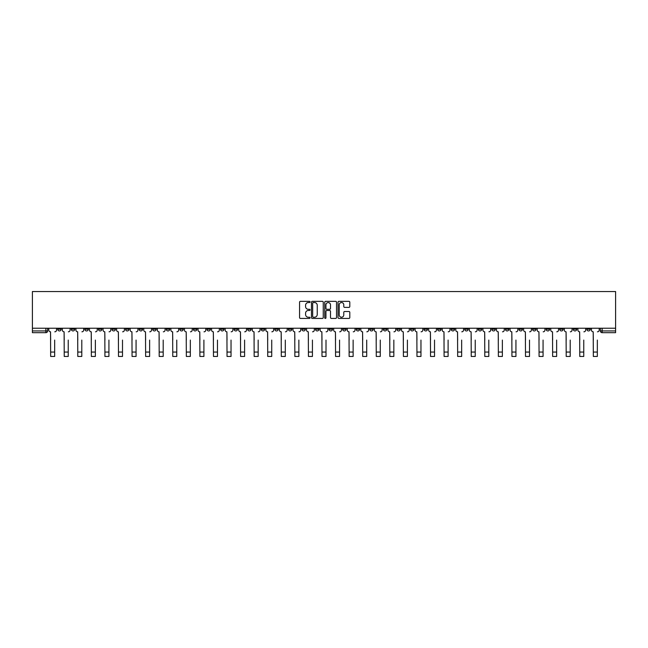 <?xml version="1.0" encoding="UTF-8"?>
<svg xmlns="http://www.w3.org/2000/svg" width="648" height="648" viewBox="0 0 648 648"><rect width="100%" height="100%" fill="white"/><g stroke="black" fill="none" stroke-linecap="round" stroke-linejoin="round"><path stroke-width="0.97" d="M310.084 301.952A0.599 0.599 0 0 0 309.485 301.352L300.421 301.352A0.851 0.851 0 0 0 299.562 302.203L299.562 317.569A0.851 0.851 0 0 0 300.421 318.427L309.485 318.427A0.599 0.599 0 0 0 310.084 317.828A0.599 0.599 0 0 0 309.485 317.228L308.318 317.228A2.73 2.73 0 0 1 305.581 314.499L305.581 313.219A2.73 2.73 0 0 1 308.318 310.489L309.485 310.489A0.599 0.599 0 0 0 310.084 309.89A0.599 0.599 0 0 0 309.485 309.29L308.318 309.29A2.73 2.73 0 0 1 305.581 306.561L305.581 305.281A2.73 2.73 0 0 1 308.318 302.551L309.485 302.551A0.599 0.599 0 0 0 310.084 301.952M505.416 328.236L505.416 329.2L508.891 329.2A1.742 1.742 0 0 1 507.149 330.934A1.742 1.742 0 0 1 505.416 329.2L505.416 328.236M424.011 328.236L424.011 329.2L427.494 329.2A1.742 1.742 0 0 1 425.752 330.934A1.742 1.742 0 0 1 424.011 329.2L424.011 328.236M410.443 328.236L410.443 329.2L413.926 329.2A1.742 1.742 0 0 1 412.185 330.934A1.742 1.742 0 0 1 410.443 329.2L410.443 328.236M329.046 328.236L329.046 329.2L332.521 329.2A1.742 1.742 0 0 1 330.78 330.934A1.742 1.742 0 0 1 329.046 329.2L329.046 328.236M315.479 328.236L315.479 329.2L318.954 329.2A1.742 1.742 0 0 1 317.22 330.934A1.742 1.742 0 0 1 315.479 329.2L315.479 328.236M301.911 328.236L301.911 329.2L305.386 329.2A1.742 1.742 0 0 1 303.653 330.934A1.742 1.742 0 0 1 301.911 329.2L301.911 328.236M274.776 328.236L274.776 329.2L278.259 329.2A1.742 1.742 0 0 1 276.518 330.934A1.742 1.742 0 0 1 274.776 329.2L274.776 328.236M247.641 329.2L247.641 328.236L247.641 329.2A1.742 1.742 0 0 0 249.383 330.934A1.742 1.742 0 0 1 247.641 329.2L251.124 329.2A1.742 1.742 0 0 1 249.383 330.934A1.742 1.742 0 0 0 251.124 329.2L251.124 328.236L251.124 329.2M234.074 329.2L234.074 328.236L234.074 329.2A1.742 1.742 0 0 0 235.815 330.934A1.742 1.742 0 0 1 234.074 329.2L237.557 329.2A1.742 1.742 0 0 1 235.815 330.934M220.506 329.2L220.506 328.236L220.506 329.2A1.742 1.742 0 0 0 222.248 330.934A1.742 1.742 0 0 1 220.506 329.2L223.989 329.2A1.742 1.742 0 0 1 222.248 330.934A1.742 1.742 0 0 0 223.989 329.2L223.989 328.236L223.989 329.2M206.939 328.236L206.939 329.2L210.422 329.2A1.742 1.742 0 0 1 208.68 330.934A1.742 1.742 0 0 1 206.939 329.2L206.939 328.236M193.379 328.236L193.379 329.2L196.854 329.2A1.742 1.742 0 0 1 195.113 330.934A1.742 1.742 0 0 1 193.379 329.2L193.379 328.236M179.812 328.236L179.812 329.2L183.287 329.2A1.742 1.742 0 0 1 181.545 330.934A1.742 1.742 0 0 1 179.812 329.2L179.812 328.236M166.244 329.2L166.244 328.236L166.244 329.2A1.742 1.742 0 0 0 167.978 330.934A1.742 1.742 0 0 1 166.244 329.2L169.719 329.2A1.742 1.742 0 0 1 167.978 330.934M139.109 329.2L139.109 328.236L139.109 329.2A1.742 1.742 0 0 0 140.851 330.934A1.742 1.742 0 0 1 139.109 329.2L142.584 329.2A1.742 1.742 0 0 1 140.851 330.934A1.742 1.742 0 0 0 142.584 329.2L142.584 328.236L142.584 329.2M125.542 329.2L125.542 328.236L125.542 329.2A1.742 1.742 0 0 0 127.283 330.934A1.742 1.742 0 0 1 125.542 329.2L129.017 329.2A1.742 1.742 0 0 1 127.283 330.934A1.742 1.742 0 0 0 129.017 329.2L129.017 328.236L129.017 329.2M111.974 329.2L111.974 328.236L111.974 329.2A1.742 1.742 0 0 0 113.716 330.934A1.742 1.742 0 0 1 111.974 329.2L115.457 329.2A1.742 1.742 0 0 1 113.716 330.934A1.742 1.742 0 0 0 115.457 329.2L115.457 328.236L115.457 329.2M98.407 329.2L98.407 328.236L98.407 329.2A1.742 1.742 0 0 0 100.148 330.934A1.742 1.742 0 0 1 98.407 329.2L101.89 329.2A1.742 1.742 0 0 1 100.148 330.934M84.839 329.2L84.839 328.236L84.839 329.2A1.742 1.742 0 0 0 86.581 330.934A1.742 1.742 0 0 1 84.839 329.2L88.322 329.2A1.742 1.742 0 0 1 86.581 330.934A1.742 1.742 0 0 0 88.322 329.2L88.322 328.236L88.322 329.2M71.272 329.2L71.272 328.236L71.272 329.2A1.742 1.742 0 0 0 73.013 330.934A1.742 1.742 0 0 1 71.272 329.2L74.755 329.2A1.742 1.742 0 0 1 73.013 330.934A1.742 1.742 0 0 0 74.755 329.2L74.755 328.236L74.755 329.2M348.948 307.371A0.851 0.851 0 0 0 349.799 306.52L349.799 302.203A0.851 0.851 0 0 0 348.948 301.352L338.872 301.352A0.851 0.851 0 0 0 338.021 302.203L338.021 317.569A0.851 0.851 0 0 0 338.872 318.427L348.948 318.427A0.851 0.851 0 0 0 349.799 317.569L349.799 312.368A0.851 0.851 0 0 0 348.948 311.51L344.639 311.51A0.851 0.851 0 0 0 343.78 312.368L343.78 314.944A2.284 2.284 0 0 1 341.496 317.228A2.284 2.284 0 0 1 339.22 314.944L339.22 304.835A2.284 2.284 0 0 1 341.496 302.551A2.284 2.284 0 0 1 343.78 304.835L343.78 306.52A0.851 0.851 0 0 0 344.639 307.371L348.948 307.371M615.6 328.236L32.4 328.236L32.4 291.543L615.6 291.543L615.6 332.675L602.122 332.675A1.742 1.742 0 0 1 600.38 330.934L615.6 330.934M323.255 302.203A0.851 0.851 0 0 0 322.396 301.352L312.328 301.352A0.851 0.851 0 0 0 311.469 302.203L311.469 317.569A0.851 0.851 0 0 0 312.328 318.427L322.396 318.427A0.851 0.851 0 0 0 323.255 317.569L323.255 302.203M325.604 301.352L335.672 301.352A0.851 0.851 0 0 1 336.531 302.203L336.531 317.569A0.851 0.851 0 0 1 335.672 318.427L331.363 318.427A0.851 0.851 0 0 1 330.512 317.569L330.512 311.34A0.851 0.851 0 0 0 329.654 310.489L326.795 310.489A0.851 0.851 0 0 0 325.944 311.34L325.944 317.828A0.599 0.599 0 0 1 325.345 318.427A0.599 0.599 0 0 1 324.745 317.828L324.745 302.203A0.851 0.851 0 0 1 325.604 301.352M600.38 328.236L600.38 330.934A1.742 1.742 0 0 0 602.122 332.675L602.122 328.236M47.62 328.236L47.62 330.934L47.62 328.236M45.878 328.236L45.878 332.675L32.4 332.675L32.4 330.934L47.62 330.934A1.742 1.742 0 0 1 45.878 332.675A1.742 1.742 0 0 0 47.62 330.934M32.4 328.236L32.4 330.934M590.296 328.236L590.296 329.2A1.742 1.742 0 0 1 588.554 330.934A1.742 1.742 0 0 1 586.813 329.2L590.296 329.2M586.813 328.236L586.813 329.2M576.728 329.2L576.728 328.236L576.728 329.2A1.742 1.742 0 0 1 574.987 330.934A1.742 1.742 0 0 1 573.245 329.2L576.728 329.2A1.742 1.742 0 0 1 574.987 330.934M573.245 328.236L573.245 329.2M563.161 328.236L563.161 329.2A1.742 1.742 0 0 1 561.419 330.934A1.742 1.742 0 0 1 559.678 329.2A1.742 1.742 0 0 0 561.419 330.934M559.678 328.236L559.678 329.2L563.161 329.2M549.593 328.236L549.593 329.2A1.742 1.742 0 0 1 547.852 330.934A1.742 1.742 0 0 1 546.11 329.2L549.593 329.2A1.742 1.742 0 0 1 547.852 330.934M546.11 328.236L546.11 329.2M536.026 328.236L536.026 329.2A1.742 1.742 0 0 1 534.284 330.934A1.742 1.742 0 0 1 532.543 329.2A1.742 1.742 0 0 0 534.284 330.934M532.543 328.236L532.543 329.2L536.026 329.2M522.458 328.236L522.458 329.2A1.742 1.742 0 0 1 520.717 330.934A1.742 1.742 0 0 1 518.983 329.2L522.458 329.2M518.983 328.236L518.983 329.2M508.891 328.236L508.891 329.2A1.742 1.742 0 0 1 507.149 330.934M495.323 328.236L495.323 329.2A1.742 1.742 0 0 1 493.582 330.934A1.742 1.742 0 0 1 491.848 329.2L495.323 329.2M491.848 328.236L491.848 329.2M481.756 328.236L481.756 329.2A1.742 1.742 0 0 1 480.022 330.934A1.742 1.742 0 0 1 478.281 329.2L481.756 329.2M478.281 328.236L478.281 329.2M468.188 328.236L468.188 329.2A1.742 1.742 0 0 1 466.455 330.934A1.742 1.742 0 0 1 464.713 329.2A1.742 1.742 0 0 0 466.455 330.934M464.713 328.236L464.713 329.2L468.188 329.2M454.621 328.236L454.621 329.2A1.742 1.742 0 0 1 452.887 330.934A1.742 1.742 0 0 1 451.146 329.2L454.621 329.2M451.146 328.236L451.146 329.2M441.061 328.236L441.061 329.2A1.742 1.742 0 0 1 439.32 330.934A1.742 1.742 0 0 1 437.578 329.2L441.061 329.2M437.578 328.236L437.578 329.2M427.494 328.236L427.494 329.2M413.926 328.236L413.926 329.2L413.926 328.236M400.359 328.236L400.359 329.2A1.742 1.742 0 0 1 398.617 330.934A1.742 1.742 0 0 1 396.876 329.2L400.359 329.2M396.876 328.236L396.876 329.2M386.791 328.236L386.791 329.2A1.742 1.742 0 0 1 385.05 330.934A1.742 1.742 0 0 1 383.308 329.2L386.791 329.2M383.308 328.236L383.308 329.2M373.224 328.236L373.224 329.2A1.742 1.742 0 0 1 371.482 330.934A1.742 1.742 0 0 1 369.741 329.2L373.224 329.2M369.741 328.236L369.741 329.2M359.656 328.236L359.656 329.2A1.742 1.742 0 0 1 357.915 330.934A1.742 1.742 0 0 1 356.181 329.2L359.656 329.2M356.181 328.236L356.181 329.2M346.089 328.236L346.089 329.2A1.742 1.742 0 0 1 344.347 330.934A1.742 1.742 0 0 1 342.614 329.2L346.089 329.2M342.614 328.236L342.614 329.2M332.521 328.236L332.521 329.2A1.742 1.742 0 0 1 330.78 330.934M318.954 328.236L318.954 329.2M305.386 329.2L305.386 328.236L305.386 329.2A1.742 1.742 0 0 1 303.653 330.934M291.819 328.236L291.819 329.2A1.742 1.742 0 0 1 290.085 330.934A1.742 1.742 0 0 1 288.344 329.2A1.742 1.742 0 0 0 290.085 330.934A1.742 1.742 0 0 0 291.819 329.2L288.344 329.2L288.344 328.236M278.259 329.2L278.259 328.236L278.259 329.2A1.742 1.742 0 0 1 276.518 330.934M264.692 328.236L264.692 329.2A1.742 1.742 0 0 1 262.95 330.934A1.742 1.742 0 0 1 261.209 329.2A1.742 1.742 0 0 0 262.95 330.934M261.209 328.236L261.209 329.2L264.692 329.2M237.557 328.236L237.557 329.2L237.557 328.236M210.422 329.2L210.422 328.236L210.422 329.2A1.742 1.742 0 0 1 208.68 330.934M196.854 329.2L196.854 328.236L196.854 329.2A1.742 1.742 0 0 1 195.113 330.934M183.287 329.2L183.287 328.236L183.287 329.2A1.742 1.742 0 0 1 181.545 330.934M169.719 328.236L169.719 329.2L169.719 328.236M156.152 329.2L156.152 328.236L156.152 329.2A1.742 1.742 0 0 1 154.418 330.934A1.742 1.742 0 0 1 152.677 329.2L156.152 329.2A1.742 1.742 0 0 1 154.418 330.934M152.677 328.236L152.677 329.2M101.89 328.236L101.89 329.2L101.89 328.236M61.187 328.236L61.187 329.2A1.742 1.742 0 0 1 59.446 330.934A1.742 1.742 0 0 1 57.704 329.2A1.742 1.742 0 0 0 59.446 330.934A1.742 1.742 0 0 0 61.187 329.2L61.187 328.236M57.704 328.236L57.704 329.2L61.187 329.2M313.268 302.551A0.599 0.599 0 0 0 312.668 303.143L312.668 316.637A0.599 0.599 0 0 0 313.268 317.228L314.507 317.228A2.73 2.73 0 0 0 317.236 314.499L317.236 305.281A2.73 2.73 0 0 0 314.507 302.551L313.268 302.551M330.512 304.876A2.284 2.284 0 0 0 328.228 302.592A2.284 2.284 0 0 0 325.944 304.876L325.944 308.44A0.851 0.851 0 0 0 326.795 309.29L329.654 309.29A0.851 0.851 0 0 0 330.512 308.44L330.512 304.876M48.794 330.067L48.794 328.236L48.794 330.067A1.742 1.742 0 0 0 50.536 331.808L50.666 340.07M50.536 331.808L50.666 356.457L54.667 356.457L54.667 340.07M56.53 330.067L56.53 328.236L56.53 330.067A1.742 1.742 0 0 1 54.797 331.808M54.667 356.457L50.666 356.457M62.362 330.067L62.362 328.236L62.362 330.067A1.742 1.742 0 0 0 64.103 331.808L64.233 340.07M64.103 331.808L64.233 356.457L68.234 356.457L68.234 340.07M70.097 330.067L70.097 328.236L70.097 330.067A1.742 1.742 0 0 1 68.364 331.808M75.929 330.067L75.929 328.236L75.929 330.067A1.742 1.742 0 0 0 77.663 331.808L77.8 340.07M77.663 331.808L77.8 356.457L81.794 356.457L81.794 340.07M83.665 330.067L83.665 328.236L83.665 330.067A1.742 1.742 0 0 1 81.932 331.808M68.234 356.457L64.233 356.457M81.794 356.457L77.8 356.457M89.497 330.067L89.497 328.236L89.497 330.067A1.742 1.742 0 0 0 91.23 331.808L91.36 340.07M91.23 331.808L91.36 356.457L95.361 356.457L95.361 340.07M97.232 330.067L97.232 328.236L97.232 330.067A1.742 1.742 0 0 1 95.491 331.808M103.064 330.067L103.064 328.236L103.064 330.067A1.742 1.742 0 0 0 104.798 331.808L104.927 340.07M104.798 331.808L104.927 356.457L108.929 356.457L108.929 340.07M110.8 330.067L110.8 328.236L110.8 330.067A1.742 1.742 0 0 1 109.058 331.808M116.624 330.067L116.624 328.236L116.624 330.067A1.742 1.742 0 0 0 118.365 331.808L118.495 340.07M118.365 331.808L118.495 356.457L122.496 356.457L122.496 340.07M124.367 330.067L124.367 328.236L124.367 330.067A1.742 1.742 0 0 1 122.626 331.808M95.361 356.457L91.36 356.457M108.929 356.457L104.927 356.457M122.496 356.457L118.495 356.457M130.191 330.067L130.191 328.236L130.191 330.067A1.742 1.742 0 0 0 131.933 331.808L132.062 340.07M131.933 331.808L132.062 356.457L136.064 356.457L136.064 340.07M137.935 330.067L137.935 328.236L137.935 330.067A1.742 1.742 0 0 1 136.193 331.808M136.064 356.457L132.062 356.457M143.759 330.067L143.759 328.236L143.759 330.067A1.742 1.742 0 0 0 145.5 331.808L145.63 340.07M145.5 331.808L145.63 356.457L149.631 356.457L149.631 340.07M151.502 330.067L151.502 328.236L151.502 330.067A1.742 1.742 0 0 1 149.761 331.808M149.631 356.457L145.63 356.457M157.326 330.067L157.326 328.236L157.326 330.067A1.742 1.742 0 0 0 159.068 331.808L159.197 340.07M159.068 331.808L159.197 356.457L163.199 356.457L163.199 340.07M165.07 330.067L165.07 328.236L165.07 330.067A1.742 1.742 0 0 1 163.328 331.808M163.199 356.457L159.197 356.457M170.894 330.067L170.894 328.236L170.894 330.067A1.742 1.742 0 0 0 172.635 331.808L172.765 340.07M172.635 331.808L172.765 356.457L176.766 356.457L176.766 340.07M178.637 330.067L178.637 328.236L178.637 330.067A1.742 1.742 0 0 1 176.896 331.808M176.766 356.457L172.765 356.457M184.461 330.067L184.461 328.236L184.461 330.067A1.742 1.742 0 0 0 186.203 331.808L186.332 340.07M186.203 331.808L186.332 356.457L190.334 356.457L190.334 340.07M192.205 330.067L192.205 328.236L192.205 330.067A1.742 1.742 0 0 1 190.463 331.808M198.029 330.067L198.029 328.236L198.029 330.067A1.742 1.742 0 0 0 199.77 331.808L199.9 340.07M199.77 331.808L199.9 356.457L203.901 356.457L203.901 340.07M205.772 330.067L205.772 328.236L205.772 330.067A1.742 1.742 0 0 1 204.031 331.808M211.596 330.067L211.596 328.236L211.596 330.067A1.742 1.742 0 0 0 213.338 331.808L213.467 340.07M213.338 331.808L213.467 356.457L217.469 356.457L217.469 340.07M219.332 330.067L219.332 328.236L219.332 330.067A1.742 1.742 0 0 1 217.598 331.808M225.164 330.067L225.164 328.236L225.164 330.067A1.742 1.742 0 0 0 226.905 331.808L227.035 340.07M226.905 331.808L227.035 356.457L231.036 356.457L231.036 340.07M232.899 330.067L232.899 328.236L232.899 330.067A1.742 1.742 0 0 1 231.166 331.808M238.731 330.067L238.731 328.236L238.731 330.067A1.742 1.742 0 0 0 240.465 331.808L240.602 340.07M240.465 331.808L240.602 356.457L244.596 356.457L244.596 340.07M246.467 330.067L246.467 328.236L246.467 330.067A1.742 1.742 0 0 1 244.733 331.808M252.299 330.067L252.299 328.236L252.299 330.067A1.742 1.742 0 0 0 254.032 331.808L254.162 340.07M254.032 331.808L254.162 356.457L258.163 356.457L258.163 340.07M260.034 330.067L260.034 328.236L260.034 330.067A1.742 1.742 0 0 1 258.293 331.808M190.334 356.457L186.332 356.457M203.901 356.457L199.9 356.457M217.469 356.457L213.467 356.457M231.036 356.457L227.035 356.457M244.596 356.457L240.602 356.457M258.163 356.457L254.162 356.457M265.866 330.067L265.866 328.236L265.866 330.067A1.742 1.742 0 0 0 267.6 331.808L267.729 340.07M267.6 331.808L267.729 356.457L271.731 356.457L271.731 340.07M273.602 330.067L273.602 328.236L273.602 330.067A1.742 1.742 0 0 1 271.86 331.808M271.731 356.457L267.729 356.457M279.426 330.067L279.426 328.236L279.426 330.067A1.742 1.742 0 0 0 281.167 331.808L281.297 340.07M281.167 331.808L281.297 356.457L285.298 356.457L285.298 340.07M287.169 330.067L287.169 328.236L287.169 330.067A1.742 1.742 0 0 1 285.428 331.808M285.298 356.457L281.297 356.457M292.993 330.067L292.993 328.236L292.993 330.067A1.742 1.742 0 0 0 294.735 331.808L294.864 340.07M294.735 331.808L294.864 356.457L298.866 356.457L298.866 340.07M300.737 330.067L300.737 328.236L300.737 330.067A1.742 1.742 0 0 1 298.995 331.808M298.866 356.457L294.864 356.457M306.561 330.067L306.561 328.236L306.561 330.067A1.742 1.742 0 0 0 308.302 331.808L308.432 340.07M308.302 331.808L308.432 356.457L312.433 356.457L312.433 340.07M314.304 330.067L314.304 328.236L314.304 330.067A1.742 1.742 0 0 1 312.563 331.808M312.433 356.457L308.432 356.457M320.128 330.067L320.128 328.236L320.128 330.067A1.742 1.742 0 0 0 321.87 331.808L321.999 340.07M321.87 331.808L321.999 356.457L326.001 356.457L326.001 340.07M327.872 330.067L327.872 328.236L327.872 330.067A1.742 1.742 0 0 1 326.13 331.808M326.001 356.457L321.999 356.457M333.696 330.067L333.696 328.236L333.696 330.067A1.742 1.742 0 0 0 335.437 331.808L335.567 340.07M335.437 331.808L335.567 356.457L339.568 356.457L339.568 340.07M341.439 330.067L341.439 328.236L341.439 330.067A1.742 1.742 0 0 1 339.698 331.808M339.568 356.457L335.567 356.457M347.263 330.067L347.263 328.236L347.263 330.067A1.742 1.742 0 0 0 349.005 331.808L349.134 340.07M349.005 331.808L349.134 356.457L353.136 356.457L353.136 340.07M355.007 330.067L355.007 328.236L355.007 330.067A1.742 1.742 0 0 1 353.265 331.808M353.136 356.457L349.134 356.457M360.831 330.067L360.831 328.236L360.831 330.067A1.742 1.742 0 0 0 362.572 331.808L362.702 340.07M362.572 331.808L362.702 356.457L366.703 356.457L366.703 340.07M368.574 330.067L368.574 328.236L368.574 330.067A1.742 1.742 0 0 1 366.833 331.808M366.703 356.457L362.702 356.457M374.398 330.067L374.398 328.236L374.398 330.067A1.742 1.742 0 0 0 376.14 331.808L376.269 340.07M376.14 331.808L376.269 356.457L380.271 356.457L380.271 340.07M382.134 330.067L382.134 328.236L382.134 330.067A1.742 1.742 0 0 1 380.4 331.808M380.271 356.457L376.269 356.457M387.966 330.067L387.966 328.236L387.966 330.067A1.742 1.742 0 0 0 389.707 331.808L389.837 340.07M389.707 331.808L389.837 356.457L393.838 356.457L393.838 340.07M395.701 330.067L395.701 328.236L395.701 330.067A1.742 1.742 0 0 1 393.968 331.808M393.838 356.457L389.837 356.457M401.533 330.067L401.533 328.236L401.533 330.067A1.742 1.742 0 0 0 403.267 331.808L403.404 340.07M403.267 331.808L403.404 356.457L407.398 356.457L407.398 340.07M409.269 330.067L409.269 328.236L409.269 330.067A1.742 1.742 0 0 1 407.535 331.808M407.398 356.457L403.404 356.457M415.101 330.067L415.101 328.236L415.101 330.067A1.742 1.742 0 0 0 416.834 331.808L416.964 340.07M416.834 331.808L416.964 356.457L420.965 356.457L420.965 340.07M422.836 330.067L422.836 328.236L422.836 330.067A1.742 1.742 0 0 1 421.095 331.808M420.965 356.457L416.964 356.457M428.668 330.067L428.668 328.236L428.668 330.067A1.742 1.742 0 0 0 430.402 331.808L430.531 340.07M430.402 331.808L430.531 356.457L434.533 356.457L434.533 340.07M436.404 330.067L436.404 328.236L436.404 330.067A1.742 1.742 0 0 1 434.662 331.808M434.533 356.457L430.531 356.457M442.228 330.067L442.228 328.236L442.228 330.067A1.742 1.742 0 0 0 443.969 331.808L444.099 340.07M443.969 331.808L444.099 356.457L448.1 356.457L448.1 340.07M449.971 330.067L449.971 328.236L449.971 330.067A1.742 1.742 0 0 1 448.23 331.808M448.1 356.457L444.099 356.457M455.795 330.067L455.795 328.236L455.795 330.067A1.742 1.742 0 0 0 457.537 331.808L457.666 340.07M457.537 331.808L457.666 356.457L461.668 356.457L461.668 340.07M463.539 330.067L463.539 328.236L463.539 330.067A1.742 1.742 0 0 1 461.797 331.808M461.668 356.457L457.666 356.457M469.363 330.067L469.363 328.236L469.363 330.067A1.742 1.742 0 0 0 471.104 331.808L471.234 340.07M471.104 331.808L471.234 356.457L475.235 356.457L475.235 340.07M477.106 330.067L477.106 328.236L477.106 330.067A1.742 1.742 0 0 1 475.365 331.808M475.235 356.457L471.234 356.457M482.93 330.067L482.93 328.236L482.93 330.067A1.742 1.742 0 0 0 484.672 331.808L484.801 340.07M484.672 331.808L484.801 356.457L488.803 356.457L488.803 340.07M490.674 330.067L490.674 328.236L490.674 330.067A1.742 1.742 0 0 1 488.932 331.808M488.803 356.457L484.801 356.457M496.498 330.067L496.498 328.236L496.498 330.067A1.742 1.742 0 0 0 498.239 331.808L498.369 340.07M498.239 331.808L498.369 356.457L502.37 356.457L502.37 340.07M504.241 330.067L504.241 328.236L504.241 330.067A1.742 1.742 0 0 1 502.5 331.808M502.37 356.457L498.369 356.457M510.065 330.067L510.065 328.236L510.065 330.067A1.742 1.742 0 0 0 511.807 331.808L511.936 340.07M511.807 331.808L511.936 356.457L515.938 356.457L515.938 340.07M517.809 330.067L517.809 328.236L517.809 330.067A1.742 1.742 0 0 1 516.067 331.808M515.938 356.457L511.936 356.457M523.633 330.067L523.633 328.236L523.633 330.067A1.742 1.742 0 0 0 525.374 331.808L525.504 340.07M525.374 331.808L525.504 356.457L529.505 356.457L529.505 340.07M531.376 330.067L531.376 328.236L531.376 330.067A1.742 1.742 0 0 1 529.635 331.808M529.505 356.457L525.504 356.457M537.2 330.067L537.2 328.236L537.2 330.067A1.742 1.742 0 0 0 538.942 331.808L539.071 340.07M538.942 331.808L539.071 356.457L543.073 356.457L543.073 340.07M544.936 330.067L544.936 328.236L544.936 330.067A1.742 1.742 0 0 1 543.202 331.808M543.073 356.457L539.071 356.457M550.768 330.067L550.768 328.236L550.768 330.067A1.742 1.742 0 0 0 552.509 331.808L552.639 340.07M552.509 331.808L552.639 356.457L556.64 356.457L556.64 340.07M558.503 330.067L558.503 328.236L558.503 330.067A1.742 1.742 0 0 1 556.77 331.808M556.64 356.457L552.639 356.457M564.335 330.067L564.335 328.236L564.335 330.067A1.742 1.742 0 0 0 566.069 331.808L566.206 340.07M566.069 331.808L566.206 356.457L570.2 356.457L570.2 340.07M572.071 330.067L572.071 328.236L572.071 330.067A1.742 1.742 0 0 1 570.337 331.808M570.2 356.457L566.206 356.457M577.903 330.067L577.903 328.236L577.903 330.067A1.742 1.742 0 0 0 579.636 331.808L579.766 340.07M579.636 331.808L579.766 356.457L583.767 356.457L583.767 340.07M585.638 330.067L585.638 328.236L585.638 330.067A1.742 1.742 0 0 1 583.897 331.808M583.767 356.457L579.766 356.457M591.47 330.067L591.47 328.236L591.47 330.067A1.742 1.742 0 0 0 593.204 331.808L593.333 340.07M593.204 331.808L593.333 356.457L597.335 356.457L597.335 340.07M599.206 330.067L599.206 328.236L599.206 330.067A1.742 1.742 0 0 1 597.464 331.808M597.335 356.457L593.333 356.457M54.667 352.067L50.666 352.067M68.234 352.067L64.233 352.067M81.794 352.067L77.8 352.067M95.361 352.067L91.36 352.067M108.929 352.067L104.927 352.067M122.496 352.067L118.495 352.067M136.064 352.067L132.062 352.067M149.631 352.067L145.63 352.067M163.199 352.067L159.197 352.067M176.766 352.067L172.765 352.067M190.334 352.067L186.332 352.067M203.901 352.067L199.9 352.067M217.469 352.067L213.467 352.067M231.036 352.067L227.035 352.067M244.596 352.067L240.602 352.067M258.163 352.067L254.162 352.067M271.731 352.067L267.729 352.067M285.298 352.067L281.297 352.067M298.866 352.067L294.864 352.067M312.433 352.067L308.432 352.067M326.001 352.067L321.999 352.067M339.568 352.067L335.567 352.067M353.136 352.067L349.134 352.067M366.703 352.067L362.702 352.067M380.271 352.067L376.269 352.067M393.838 352.067L389.837 352.067M407.398 352.067L403.404 352.067M420.965 352.067L416.964 352.067M434.533 352.067L430.531 352.067M448.1 352.067L444.099 352.067M461.668 352.067L457.666 352.067M475.235 352.067L471.234 352.067M488.803 352.067L484.801 352.067M502.37 352.067L498.369 352.067M515.938 352.067L511.936 352.067M529.505 352.067L525.504 352.067M543.073 352.067L539.071 352.067M556.64 352.067L552.639 352.067M570.2 352.067L566.206 352.067M583.767 352.067L579.766 352.067M597.335 352.067L593.333 352.067"/></g></svg>
